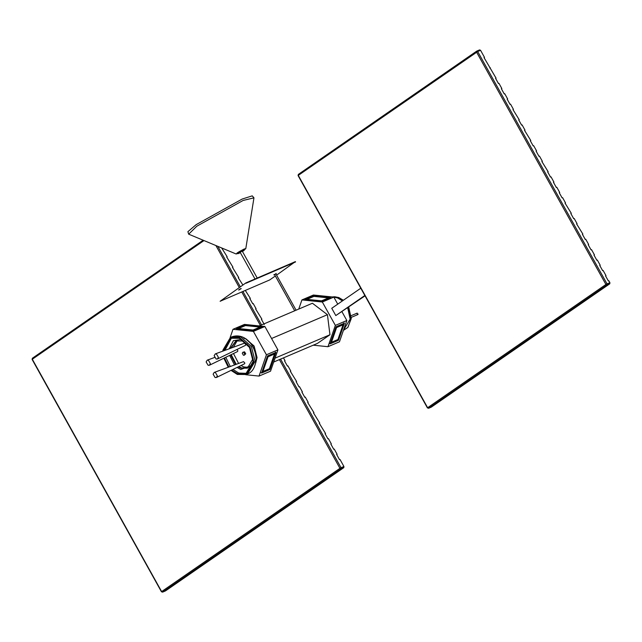 <?xml version="1.0" encoding="UTF-8"?>
<svg xmlns="http://www.w3.org/2000/svg" width="642" height="642" viewBox="0 0 642 642"><rect width="100%" height="100%" fill="white"/><g stroke="black" fill="none" stroke-linecap="round" stroke-linejoin="round"><path stroke-width="0.96" d="M216.378 377.504L244.45 363.837L244.875 363.099L243.519 361.639L214.219 372.424L213.12 374.19L215.094 377.528L216.378 377.504L217.349 375.795L215.375 372.456L214.219 372.424M217.413 359.006L245.485 345.34L245.91 344.594L244.554 343.141L215.255 353.927L214.155 355.692L216.129 359.022L217.413 359.006L218.384 357.289L216.41 353.959L215.255 353.927M209.388 365.258L210.359 363.541L208.385 360.21L207.23 360.178L206.13 361.944L208.104 365.282L209.388 365.258L237.468 351.591L237.885 350.853L237.083 349.433M231.698 370.049L237.371 373.62L245.902 373.668L253.108 361.526L249.489 347.41L239.346 338.294L230.807 338.246L223.585 350.861M224.443 357.931L228.921 367.015M252.948 358.854L247.411 368.179L240.854 368.147L238.31 366.831M235.622 364.544L230.638 354.914M248.783 367.425L243.727 366.919L241.039 365.507M238.607 363.444L233.479 353.533M242.267 353.277L242.877 352.241L243.607 352.241L244.787 354.224L244.169 355.267L243.438 355.259L242.267 353.277M242.877 352.241L244.57 351.832L245.742 353.822L244.169 355.267M231.032 370.378L237.323 374.438L246.255 374.495L253.799 361.791L250.003 347.009L239.386 337.467L230.454 337.419L222.918 350.123L222.878 351.118M236.095 340.838L231.08 348.1M231.208 354.641L236.216 364.327M238.856 366.566L241.424 367.898L247.7 368.051M223.849 358.22L228.271 367.256M233.351 347.266L237.307 340.493M230.51 348.309L235.807 340.95L242.371 340.99L247.314 344.297M230.125 337.564L232.99 329.298L253.397 331.392L266.422 354.777L277.906 349.882L270.523 371.18L259.039 376.076L245.693 374.711M266.422 354.777L259.039 376.076M261.575 373.066L267.497 355.981L275.875 352.41L269.953 369.503L261.575 373.066M232.99 329.298L244.482 324.403L264.889 326.497L277.906 349.882M253.397 331.392L264.889 326.497M253.229 330.558L236.4 328.84L245.276 325.061L262.096 326.778L253.229 330.558M322.332 302.013L333.824 297.118L313.416 295.023L301.925 299.918L322.332 302.013L335.357 325.398L327.966 346.696L313.224 345.187M298.755 309.067L301.925 299.918M271.566 338.495L327.428 314.684L312.421 303.241L259.224 325.911M327.428 314.684L329.956 334.755L275.041 358.156M329.956 334.755L317.477 343.382L273.693 362.04M330.108 343.855L338.486 340.292L344.409 323.199L336.039 326.77L330.108 343.855M341.993 311.787L346.84 320.502L335.357 325.398M346.84 320.502L339.457 341.801L327.966 346.696M321.706 301.379L330.574 297.591L313.753 295.874L304.886 299.653L321.706 301.379M360.788 288.218L331.753 308.288L335.798 315.567L365.041 295.858M333.824 297.118L337.74 304.147M313.826 296.443L313.753 295.874M307.045 299.934L306.972 299.365L306.025 299.774M329.507 298.048L328.495 297.944M328.487 297.888L313.93 296.395L306.972 299.365L321.53 300.849L328.487 297.888L328.56 298.458M321.602 301.427L321.53 300.849M329.683 343.534L338.061 339.963L338.486 340.292M338.061 339.963L343.984 322.87M343.045 324.796L342.619 324.467L336.159 327.219L331.047 341.937L331.481 342.266L337.941 339.514L343.045 324.796L336.585 327.548L331.481 342.266M336.159 327.219L336.585 327.548M237.548 328.953L245.453 325.582L260.01 327.075L253.052 330.036L238.495 328.543L238.567 329.121M260.018 327.131L261.029 327.235M245.348 325.63L245.276 325.061M253.125 330.614L253.052 330.036M260.082 327.645L260.01 327.075M275.45 352.081L269.52 369.174L261.15 372.745M262.939 371.477L262.514 371.148L267.618 356.43L274.078 353.678L274.511 353.999L269.399 368.725L262.939 371.477L268.051 356.759L274.511 353.999M269.52 369.174L269.953 369.503M267.618 356.43L268.051 356.759M330.895 444.16L331.32 443.871L328.415 438.655L327.942 438.855L325.053 433.679L325.534 433.47L325.109 433.767M319.323 423.375L319.748 423.078L319.267 423.279L325.534 433.47M313.537 412.975L313.962 412.686L313.481 412.886L319.748 423.078M307.743 402.582L308.176 402.285L307.695 402.494L313.962 412.686M301.957 392.19L302.39 391.893L301.909 392.093L304.79 397.278L305.271 397.069L308.176 402.285M296.171 381.789L296.596 381.5L296.123 381.701L299.003 386.877L299.485 386.677L302.39 391.893M290.385 371.397L290.81 371.1L290.336 371.309L296.596 381.5M284.599 361.005L285.024 360.708L284.55 360.908L287.431 366.092L287.913 365.884L290.81 371.1M283.451 357.883L285.024 360.708M261.446 319.419L261.88 319.13L255.612 308.938L256.094 308.73L255.66 309.027M249.874 298.634L250.308 298.337L249.826 298.538L252.707 303.722L253.189 303.514L256.094 308.73M245.308 290.433L250.308 298.337M238.302 277.842L238.728 277.545L238.254 277.753L242.877 285M232.516 267.449L232.942 267.152L232.46 267.353L238.728 277.545M226.73 257.049L227.156 256.76L226.674 256.96L232.942 267.152M221.659 247.948L227.156 256.76M336.681 454.56L337.106 454.263L334.209 449.047L333.728 449.256L330.847 444.071L331.32 443.871M337.106 454.263L336.633 454.464L339.514 459.648L339.995 459.439L343.919 466.493L343.815 467.641L340.942 468.869L162.659 592.101L165.355 590.945M165.532 590.873L343.815 467.641M261.88 319.13L261.398 319.331L264.279 324.507M356.904 313.609L358.132 314.074L357.835 314.58L351.286 317.373M334.827 296.781L338.815 297.551L343.358 300.263M348.726 307.141L351.262 318.56L347.852 327.348M495.632 78.444L496.057 78.147L484.004 57.563L484.485 57.363L480.561 50.309L477.688 51.537L607.027 283.868L609.9 282.64L609.796 283.788L431.344 407.1M501.418 88.845L501.843 88.548L498.946 83.332L498.465 83.532L495.584 78.356L496.057 78.147M507.204 99.237L507.629 98.94L504.732 93.724L504.251 93.933L501.37 88.748L501.843 88.548M512.99 109.63L513.423 109.333L510.518 104.124L510.037 104.325L507.156 99.149L507.629 98.94M518.776 120.03L519.209 119.733L512.942 109.541L513.423 109.333M524.562 130.422L524.995 130.125L522.09 124.909L521.609 125.118L518.728 119.934L519.209 119.733M530.356 140.815L530.782 140.518L524.514 130.334L524.995 130.125M536.142 151.215L536.568 150.918L533.663 145.702L533.189 145.903L530.3 140.726L530.782 140.518M541.928 161.607L542.354 161.311L539.449 156.094L538.975 156.303L536.086 151.119L536.568 150.918M547.714 172L548.14 171.703L541.872 161.519L542.354 161.311M553.5 182.4L553.926 182.103L551.029 176.887L550.547 177.088L547.666 171.912L548.14 171.703M559.286 192.793L559.712 192.496L556.815 187.279L556.333 187.488L553.452 182.304L553.926 182.103M565.072 203.185L565.506 202.888L562.601 197.68L562.119 197.88L559.238 192.704L559.712 192.496M570.858 213.585L571.292 213.288L565.024 203.097L565.506 202.888M576.652 223.978L577.078 223.681L574.173 218.465L573.691 218.673L570.81 213.489L571.292 213.288M582.438 234.37L582.864 234.073L576.596 223.889L577.078 223.681M588.224 244.771L588.65 244.474L585.745 239.257L585.271 239.458L582.382 234.282L582.864 234.073M594.01 255.163L594.436 254.866L591.531 249.65L591.057 249.858L588.168 244.674L588.65 244.474M599.797 265.555L600.222 265.258L597.325 260.05L596.843 260.251L593.962 255.075L594.436 254.866M605.583 275.956L606.008 275.659L603.111 270.442L602.629 270.643L599.748 265.467L600.222 265.258M609.9 282.64L608.897 280.835L608.415 281.044L605.534 275.859L606.008 275.659M489.846 68.052L490.271 67.755M364.841 295.489L335.798 315.567M484.06 57.66L484.485 57.363M479.59 49.899L476.717 51.127L479.59 49.899L480.561 50.309M252.226 195.858L242.138 199.068L196.147 224.652L187.905 231.666L188.676 234.178L196.805 226.217L243.125 200.456L253.959 197.832L252.226 195.858M240.469 252.154L242.219 251.086L257.225 278.042M275.883 273.893L274.575 274.624M273.837 274.888L274.27 274.768M273.974 274.728L274.503 274.495M240.814 288.691L239.057 289.911L241.24 288.579M238.631 290.032L239.057 289.911M238.76 289.871L240.742 288.563M276.582 275.145L295.384 261.623L245.83 282.945L220.11 301.275L269.672 279.952L275.346 276.004M245.83 282.945L220.11 301.275M295.561 261.936L246.006 283.25M275.811 273.765L276.245 273.46M231.489 337.981L224.917 350.363M225.767 357.289L230.309 366.502M232.982 369.423L238.712 373.05L246.56 373.355M252.579 365.089L240.774 369.487L237.107 367.417M234.499 364.961L229.651 355.395M255.139 361.221L251.343 346.439L240.726 336.898L231.794 336.849C245.437 331.986 256.712 347.338 256.038 360.306C255.01 367.738 252.194 372.28 247.595 373.917L255.139 361.221M255.797 362.513L256.848 357.746L253.927 346.287L245.701 338.832M243.896 338.302L246.014 338.872L254.144 346.174L257.049 357.498M257.049 357.578L255.749 362.778M229.242 348.775L233.423 340.661L241.609 339.369M32.373 358.252L203.153 240.22L32.373 358.252L32.1 359.424L161.439 591.755L162.578 592.141L161.648 591.563L339.939 468.331L279.406 359.6M260.379 325.422L241.753 291.966M239.273 287.504L215.913 245.549M203.987 240.565L32.309 359.231L161.688 591.691M217.798 246.335L240.317 286.781M242.925 291.46L261.551 324.924M280.578 359.103L341.046 467.713L343.919 466.493M32.453 358.212L32.349 359.36M340.942 468.869L339.939 468.331L341.046 467.713L340.942 468.869M343.486 330.189L350.155 319.098L347.715 307.839M342.443 300.897L337.628 297.96L333.864 297.182M332.235 296.949L334.57 296.764L338.366 297.551L343.117 300.432M348.437 307.333L350.965 318.817L348.02 327.163M609.796 283.788L606.931 285.016L428.639 408.248L431.512 407.028M298.434 174.359L476.717 51.127L477.688 51.537L298.289 175.386L427.628 407.71L605.92 284.478L476.581 52.154L476.717 51.127L298.353 174.399L298.289 175.386M606.931 285.016L605.92 284.478L607.027 283.868L606.931 285.016M427.628 407.71L428.639 408.248L427.42 407.903L298.081 175.579L298.353 174.399M242.435 251.479L244.161 250.38L243.864 249.794C238.214 252.699 236.417 253.951 238.479 253.542L240.341 252.643M237.7 253.526C235.221 254.015 237.388 252.515 244.193 249.008L245.798 248.623L253.959 197.832M214.54 357.482L207.23 360.178M230.454 337.419L231.794 336.849M245.348 338.591L253.959 345.861L257.057 357.538L255.725 362.931M246.255 374.495L247.595 373.917M275.755 273.669L296.09 310.198M274.447 274.399L294.71 310.792M165.443 590.921L162.578 592.141M357.201 313.095L351.206 315.655M335.076 296.781L334.57 296.764M343.422 330.373L347.683 327.54M431.432 407.068L428.559 408.296M188.676 234.178L236.144 253.991L240.349 252.651M242.435 251.487L245.798 248.623M240.124 252.25L255.01 278.989"/></g></svg>
